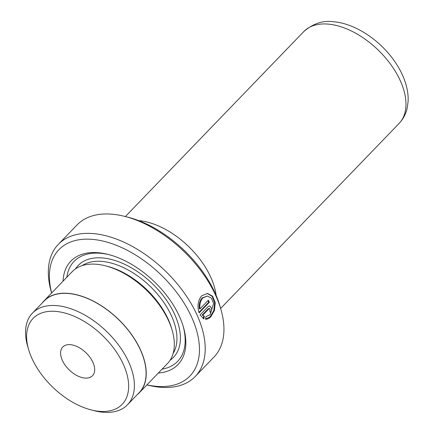 <?xml version="1.0" encoding="UTF-8"?>
<svg xmlns="http://www.w3.org/2000/svg" width="434" height="434" viewBox="0 0 434 434"><rect width="100%" height="100%" fill="white"/><g stroke="black" fill="none" stroke-linecap="round" stroke-linejoin="round"><path stroke-width="0.65" d="M207.414 296.026L202.163 297.925C199.748 300.74 198.826 304.364 199.401 308.802L200.014 308.845C199.439 304.418 200.362 300.795 202.781 297.974L207.414 296.026L211.466 298.229L213.582 303.409L210.148 314.688L205.944 316.663L205.504 319.229M205.428 319.218C207.3 319.353 209.101 318.534 210.837 316.76L214.434 310.467L215.242 302.672L212.6 296.194L207.468 293.433L201.62 295.863C197.909 300.605 197.079 306.268 199.135 312.86L209.34 302.281A95.138 55.151 -136 0 0 208.369 300.187L200.014 308.845M207.154 293.422L212.15 296.346L214.651 302.829L213.783 310.522L210.213 316.717L205.434 319.191M100.01 411.383A61.883 35.876 -136 0 0 123.5 364.674A61.883 35.876 -136 0 0 55.264 311.357A61.883 35.876 -136 0 0 28.617 349.549A61.883 35.876 -136 0 0 91.216 409.929A61.883 35.876 -136 0 0 100.01 411.383M28.617 349.549L27.678 346.332A66.017 38.273 44 0 1 32.458 313.109A66.017 38.273 44 0 1 56.105 305.585A66.017 38.273 44 0 1 119.534 346.359A66.017 38.273 44 0 1 127.493 404.776A66.017 38.273 44 0 1 103.845 412.3A66.017 38.273 44 0 1 94.466 410.748L91.216 409.929M146.931 384.86A91.004 52.753 -136 0 0 157.336 386.401A91.004 52.753 -136 0 0 191.882 317.71A91.004 52.753 -136 0 0 91.536 239.302A91.004 52.753 -136 0 0 51.662 292.961M51.63 292.993L51.413 292.25A95.138 55.151 44 0 1 58.297 244.375A95.138 55.151 44 0 1 92.377 233.53A95.138 55.151 44 0 1 183.783 292.288A95.138 55.151 44 0 1 195.251 376.473A95.138 55.151 44 0 1 161.171 387.318A95.138 55.151 44 0 1 147.652 385.083L146.898 384.893M124.618 216.36L127.862 217.179A91.004 52.753 44 0 1 219.919 305.975L220.857 309.192A95.138 55.151 -136 0 0 124.618 216.36A95.138 55.151 -136 0 0 111.099 214.125A95.138 55.151 -136 0 0 77.019 224.969L58.297 244.375M195.251 376.473L213.967 357.068A95.138 55.151 -136 0 0 220.857 309.192M216.121 295.375A66.185 38.366 -136 0 0 138.598 220.597M203.871 318.827L204.365 316.267L202.781 315.117L209.204 308.536L210.127 309.138L209.758 310.815A95.138 55.151 44 0 1 210.517 312.892L211.819 308.661L209.736 305.91L208.07 306.643L200.058 314.948L203.871 318.827M158.339 373.028A74.458 43.161 -136 0 0 183.414 327.073A74.458 43.161 -136 0 0 108.093 254.422A74.458 43.161 -136 0 0 97.514 252.675A74.458 43.161 -136 0 0 63.071 281.134M109.08 254.677A71.973 41.724 -136 0 0 99.82 253.223A71.973 41.724 -136 0 0 66.82 277.25M137.307 394.598A66.185 38.366 -136 0 0 139.309 392.759L167.388 363.649A66.185 38.366 -136 0 0 172.179 330.345L171.62 328.419A63.7 36.928 -136 0 0 107.176 266.259L105.229 265.765A66.185 38.366 -136 0 0 95.827 264.214A66.185 38.366 -136 0 0 72.12 271.755L44.04 300.865A66.185 38.366 -136 0 0 42.277 302.932M172.179 330.345A66.185 38.366 -136 0 0 105.229 265.765M70.156 344.65A20.68 11.989 -136 0 0 62.751 347.01A20.68 11.989 -136 0 0 65.241 365.314A20.68 11.989 -136 0 0 85.113 378.085A20.68 11.989 -136 0 0 92.523 375.725A20.68 11.989 -136 0 0 90.028 357.426A20.68 11.989 -136 0 0 70.156 344.65M127.493 404.776L139.189 392.645A66.017 38.273 -136 0 0 131.231 334.229A66.017 38.273 -136 0 0 67.807 293.455A66.017 38.273 -136 0 0 44.16 300.979L32.458 313.109M139.309 392.759A66.185 38.366 -136 0 0 131.334 334.196A66.185 38.366 -136 0 0 67.747 293.324A66.185 38.366 -136 0 0 44.04 300.865M162.088 369.144A71.973 41.724 -136 0 0 183.121 326.102M209.486 308.487L208.401 308.612L202.168 315.068L202.781 315.117M202.168 315.068L204.365 316.267M203.747 316.223L203.258 318.778M207.973 300.599A94.314 54.673 44 0 1 208.727 302.238L209.34 302.281M208.727 302.238L198.967 312.355M399.047 123.489A66.185 38.366 -136 0 0 391.072 64.921A66.185 38.366 -136 0 0 327.486 24.049A66.185 38.366 -136 0 0 303.778 31.59C313.039 23.615 322.733 20.317 332.862 21.7C354.09 23.083 378.535 39 393.454 59.686C398.927 67.227 402.942 74.973 405.497 82.937C407.51 89.241 408.378 95.388 408.112 101.382L407.244 107.903C405.92 113.92 403.191 119.117 399.047 123.489L220.64 308.449M170.123 360.198A66.185 38.366 -136 0 0 167.573 301.776A66.185 38.366 -136 0 0 101.909 257.904A66.185 38.366 -136 0 0 75.473 268.901M173.155 353.363A63.7 36.928 -136 0 0 160.244 297.556A63.7 36.928 -136 0 0 101.404 261.366A63.7 36.928 -136 0 0 82.194 265.624M208.325 308.688L208.938 308.731M303.778 31.59L125.366 216.55"/></g></svg>

